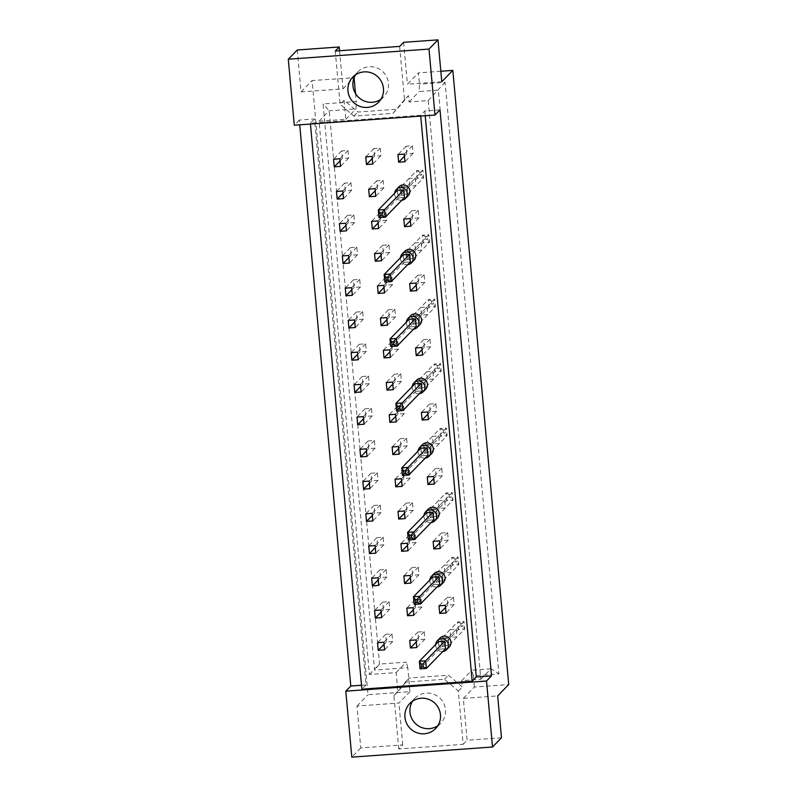 <?xml version="1.0" encoding="UTF-8"?>
<svg xmlns="http://www.w3.org/2000/svg" width="797" height="797" viewBox="0 0 797 797"><rect width="100%" height="100%" fill="white"/><g stroke="black" fill="none" stroke-linecap="round" stroke-linejoin="round"><path stroke-width="0.6" stroke-dasharray="3.98 2.99" d="M380.817 99.366A17.982 17.644 -135.8 0 0 369.091 66.749A17.982 17.644 -135.8 0 0 355.582 74.798M437.822 725.728A17.982 17.644 -135.8 0 0 426.086 693.111A17.982 17.644 -135.8 0 0 412.587 701.161M297.261 50.002L301.067 91.884L343.029 88.856L339.562 50.739M377.479 188.421L376.792 180.809L383.128 180.351L383.815 187.962L377.479 188.421L375.208 190.762M345.28 190.742L344.593 183.131L350.929 182.672L351.616 190.294L345.28 190.742L343.009 193.083M409.678 186.1L408.991 178.488L415.327 178.03L416.014 185.641L409.678 186.1L401.568 194.428L407.905 193.97L407.217 186.359L400.881 186.817L401.568 194.428M406.749 153.871L406.052 146.25L412.388 145.791L413.085 153.413L406.749 153.871L404.468 156.202M374.55 156.192L373.853 148.581L380.189 148.122L380.886 155.734L374.55 156.192L372.279 158.523M342.351 158.513L341.654 150.902L347.99 150.444L348.688 158.055L342.351 158.513L340.08 160.855M344.065 100.273L345.798 119.311L319.049 121.234L369.4 674.511L396.149 672.578L397.882 691.607L409.409 678.008L448.452 675.189L462.28 686.964L461.702 680.618L480.84 679.233L428.178 100.591L409.04 101.966L408.462 95.63L396.946 109.229L357.903 112.048L344.065 100.273L340.1 104.347L335.248 51.048M418.953 217.87L412.617 218.328L411.919 210.717L418.256 210.259L418.953 217.87L410.844 226.199M421.882 250.109L415.546 250.567L414.848 242.946L421.195 242.487L421.882 250.109L413.773 258.437L413.085 250.816L406.749 251.274L407.436 258.886L413.773 258.437M424.821 282.337L418.475 282.796L417.787 275.184L424.124 274.726L424.821 282.337L416.711 290.666M427.75 314.566L421.414 315.024L420.716 307.413L427.062 306.955L427.75 314.566L419.64 322.895L418.953 315.283L412.607 315.742L413.304 323.353L419.64 322.895M430.689 346.805L424.343 347.253L423.655 339.642L429.991 339.183L430.689 346.805L422.579 355.123M433.618 379.033L427.282 379.492L426.584 371.88L432.92 371.422L433.618 379.033L425.508 387.362L424.821 379.741L418.475 380.199L419.172 387.82L425.508 387.362M436.547 411.262L430.211 411.72L429.523 404.109L435.859 403.651L436.547 411.262L428.447 419.591M439.486 443.491L433.15 443.949L432.452 436.338L438.788 435.879L439.486 443.491L431.376 451.819L430.679 444.208L424.343 444.666L425.04 452.278L431.376 451.819M442.415 475.729L436.079 476.188L435.391 468.566L441.727 468.108L442.415 475.729L434.305 484.058M445.354 507.958L439.017 508.416L438.32 500.805L444.656 500.347L445.354 507.958L437.244 516.287L436.547 508.675L430.211 509.134L430.908 516.745L437.244 516.287M448.283 540.187L441.946 540.645L441.249 533.034L447.595 532.575L448.283 540.187L440.173 548.515M451.222 572.425L444.875 572.884L444.188 565.262L450.524 564.804L451.222 572.425L443.112 580.754L442.415 573.133L436.079 573.591L436.766 581.202L443.112 580.754M454.151 604.654L447.814 605.112L447.117 597.501L453.453 597.043L454.151 604.654L446.041 612.983M457.079 636.883L450.743 637.341L450.056 629.73L456.392 629.271L457.079 636.883L448.98 645.211L448.283 637.6L441.946 638.058L442.634 645.67L448.98 645.211M354.555 222.522L348.219 222.981L347.522 215.369L353.858 214.911L354.555 222.522L346.446 230.851M357.484 254.751L351.148 255.209L350.461 247.598L356.797 247.14L357.484 254.751L349.375 263.08M360.423 286.98L354.087 287.438L353.39 279.827L359.726 279.368L360.423 286.98L352.314 295.308M363.352 319.218L357.016 319.677L356.319 312.055L362.665 311.597L363.352 319.218L355.243 327.547M366.291 351.447L359.945 351.905L359.258 344.294L365.594 343.836L366.291 351.447L358.182 359.776M369.22 383.676L362.884 384.134L362.187 376.523L368.533 376.064L369.22 383.676L361.111 392.004M372.159 415.914L365.813 416.373L365.126 408.751L371.462 408.293L372.159 415.914L364.05 424.243M375.088 448.143L368.752 448.601L368.055 440.99L374.391 440.532L375.088 448.143L366.979 456.472M378.017 480.372L371.681 480.83L370.994 473.219L377.33 472.76L378.017 480.372L369.908 488.7M380.956 512.61L374.62 513.059L373.923 505.447L380.259 504.989L380.956 512.61L372.847 520.929M383.885 544.839L377.549 545.297L376.851 537.686L383.198 537.228L383.885 544.839L375.776 553.168M386.824 577.068L380.478 577.526L379.79 569.915L386.127 569.457L386.824 577.068L378.714 585.397M389.753 609.297L383.417 609.755L382.719 602.143L389.066 601.685L389.753 609.297L381.643 617.625M392.692 641.535L386.346 641.993L385.658 634.372L391.994 633.924L392.692 641.535L384.582 649.864M386.754 220.201L380.418 220.649L379.721 213.038L386.057 212.58L386.754 220.201L378.645 228.52M389.683 252.43L383.347 252.888L382.66 245.277L388.996 244.818L389.683 252.43L381.574 260.758M392.622 284.659L386.286 285.117L385.589 277.505L391.925 277.047L392.622 284.659L384.513 292.987M395.551 316.887L389.215 317.345L388.518 309.734L394.864 309.276L395.551 316.887L387.442 325.216M398.49 349.126L392.144 349.584L391.457 341.963L397.793 341.514L398.49 349.126L390.381 357.454M401.419 381.355L395.083 381.813L394.385 374.201L400.722 373.743L401.419 381.355L393.31 389.683M404.348 413.583L398.012 414.041L397.324 406.43L403.661 405.972L404.348 413.583L396.248 421.912M407.287 445.822L400.951 446.28L400.253 438.659L406.59 438.201L407.287 445.822L399.177 454.151M410.216 478.051L403.88 478.509L403.192 470.897L409.528 470.439L410.216 478.051L402.106 486.379M413.155 510.279L406.819 510.738L406.121 503.126L412.457 502.668L413.155 510.279L405.045 518.608M416.084 542.518L409.748 542.976L409.05 535.355L415.396 534.897L416.084 542.518L407.974 550.847M419.023 574.747L412.677 575.205L411.989 567.594L418.325 567.135L419.023 574.747L410.913 583.075M421.952 606.975L415.616 607.434L414.918 599.822L421.264 599.364L421.952 606.975L413.842 615.304M424.891 639.214L418.545 639.662L417.857 632.051L424.193 631.593L424.891 639.214L416.781 647.533M501.482 737.783L467.132 740.264L463.316 698.381L497.677 695.901M441.777 81.722L407.426 84.203L418.465 72.866L419.491 84.183L419.202 91.535L438.35 90.151L491.012 668.793L471.864 670.177L473.328 675.726L498.912 673.883L445.075 82.34L419.491 84.183M403.611 42.331L407.426 84.203M355.532 93.568L356.249 101.518L323.064 103.919L374.59 670.078L407.775 667.687L409.967 691.696L368.005 694.725L312.105 80.537L354.087 77.757M440.821 71.252L418.465 72.866M463.316 698.381L474.364 687.044L508.715 684.563M474.364 687.044L473.328 675.726M398.769 748.981L393.917 695.691L405.434 682.083L444.477 679.263L458.315 691.039L463.167 744.338L398.769 748.981L402.734 744.906L360.772 747.935L356.966 706.062L398.918 703.034L409.967 691.696M356.966 706.062L368.005 694.725M343.029 88.856L354.067 77.508M301.067 91.884L312.105 80.537M463.167 744.338L467.132 740.264M360.772 747.935L351.806 757.15M361.519 685.251L366.012 684.932L314.506 118.972L299.293 120.068L299.722 124.81M299.293 120.068L294.292 125.209M402.734 744.906L398.918 703.034M366.012 684.932L361.868 689.176M440.004 109.916L424.791 111.012L420.657 115.266L310.362 123.226L314.506 118.972M420.657 115.266L420.726 116.083M310.441 124.043L310.362 123.226M424.791 111.012L425.219 115.754M428.178 100.591L445.075 82.34M480.84 679.233L491.012 668.793L498.912 673.883M409.04 101.966L419.202 91.535M399.646 46.405L404.497 99.705L408.462 95.63M345.798 119.311L355.96 108.87L356.249 101.518M319.049 121.234L329.221 110.803L355.96 108.87M369.4 674.511L379.571 664.07L329.221 110.803L323.064 103.919M396.149 672.578L406.311 662.138L379.571 664.07L374.59 670.078M407.775 667.687L406.311 662.138M393.917 695.691L397.882 691.607M461.702 680.618L471.864 670.177M458.315 691.039L462.28 686.964M444.477 679.263L448.452 675.189M405.434 682.083L409.409 678.008M404.497 99.705L392.971 113.304L353.928 116.123L340.1 104.347M353.928 116.123L357.903 112.048M392.971 113.304L396.946 109.229M348.688 158.055L340.578 166.384M341.654 150.902L333.545 159.231M347.99 150.444L339.891 158.772M380.886 155.734L372.777 164.062M373.853 148.581L365.743 156.909M380.189 148.122L372.089 156.451M413.085 153.413L404.976 161.741M406.052 146.25L397.942 154.578M412.388 145.791L404.278 154.12M416.014 185.641L407.905 193.97M408.991 178.488L400.881 186.817M415.327 178.03L407.217 186.359M418.256 210.259L410.146 218.587M411.919 210.717L403.81 219.045M412.617 218.328L410.335 220.669M421.195 242.487L413.085 250.816M414.848 242.946L406.749 251.274M415.546 250.567L407.436 258.886M424.124 274.726L416.014 283.055M417.787 275.184L409.678 283.513M418.475 282.796L416.203 285.127M427.062 306.955L418.953 315.283M420.716 307.413L412.607 315.742M421.414 315.024L413.304 323.353M429.991 339.183L421.882 347.512M423.655 339.642L415.546 347.97M424.343 347.253L422.071 349.594M432.92 371.422L424.821 379.741M426.584 371.88L418.475 380.199M427.282 379.492L419.172 387.82M435.859 403.651L427.75 411.979M429.523 404.109L421.414 412.438M430.211 411.72L427.939 414.051M438.788 435.879L430.679 444.208M432.452 436.338L424.343 444.666M433.15 443.949L425.04 452.278M441.727 468.108L433.618 476.437M435.391 468.566L427.282 476.895M436.079 476.188L433.807 478.519M444.656 500.347L436.547 508.675M438.32 500.805L430.211 509.134M439.017 508.416L430.908 516.745M447.595 532.575L439.486 540.904M441.249 533.034L433.15 541.362M441.946 540.645L439.675 542.986M450.524 564.804L442.415 573.133M444.188 565.262L436.079 573.591M444.875 572.884L436.766 581.202M453.453 597.043L445.354 605.371M447.117 597.501L439.008 605.83M447.814 605.112L445.543 607.444M456.392 629.271L448.283 637.6M450.056 629.73L441.946 638.058M450.743 637.341L442.634 645.67M351.616 190.294L343.517 198.612M344.593 183.131L336.483 191.459M350.929 182.672L342.82 191.001M353.858 214.911L345.749 223.24M347.522 215.369L339.412 223.688M348.219 222.981L345.938 225.312M356.797 247.14L348.688 255.468M350.461 247.598L342.351 255.927M351.148 255.209L348.877 257.541M359.726 279.368L351.616 287.697M353.39 279.827L345.28 288.155M354.087 287.438L351.806 289.779M362.665 311.597L354.555 319.926M356.319 312.055L348.219 320.384M357.016 319.677L354.745 322.008M365.594 343.836L357.484 352.164M359.258 344.294L351.148 352.623M359.945 351.905L357.674 354.237M368.533 376.064L360.423 384.393M362.187 376.523L354.077 384.851M362.884 384.134L360.613 386.475M371.462 408.293L363.352 416.622M365.126 408.751L357.016 417.08M365.813 416.373L363.542 418.704M374.391 440.532L366.291 448.86M368.055 440.99L359.945 449.319M368.752 448.601L366.471 450.933M377.33 472.76L369.22 481.089M370.994 473.219L362.884 481.547M371.681 480.83L369.409 483.171M380.259 504.989L372.149 513.318M373.923 505.447L365.813 513.776M374.62 513.059L372.338 515.4M383.198 537.228L375.088 545.556M376.851 537.686L368.752 546.005M377.549 545.297L375.277 547.629M386.127 569.457L378.017 577.785M379.79 569.915L371.681 578.243M380.478 577.526L378.206 579.867M389.066 601.685L380.956 610.014M382.719 602.143L374.61 610.472M383.417 609.755L381.145 612.096M391.994 633.924L383.885 642.243M385.658 634.372L377.549 642.701M386.346 641.993L384.074 644.325M383.815 187.962L375.716 196.291M376.792 180.809L368.682 189.138M383.128 180.351L375.018 188.68M386.057 212.58L377.947 220.908M379.721 213.038L371.611 221.367M380.418 220.649L378.137 222.991M388.996 244.818L380.886 253.147M382.66 245.277L374.55 253.595M383.347 252.888L381.076 255.219M391.925 277.047L383.815 285.376M385.589 277.505L377.479 285.834M386.286 285.117L384.005 287.458M394.864 309.276L386.754 317.604M388.518 309.734L380.418 318.063M389.215 317.345L386.943 319.687M397.793 341.514L389.683 349.833M391.457 341.963L383.347 350.291M392.144 349.584L389.872 351.915M400.722 373.743L392.622 382.072M394.385 374.201L386.276 382.53M395.083 381.813L392.811 384.144M403.661 405.972L395.551 414.301M397.324 406.43L389.215 414.759M398.012 414.041L395.74 416.383M406.59 438.201L398.48 446.529M400.253 438.659L392.144 446.987M400.951 446.28L398.669 448.611M409.528 470.439L401.419 478.768M403.192 470.897L395.083 479.226M403.88 478.509L401.608 480.84M412.457 502.668L404.348 510.997M406.121 503.126L398.012 511.455M406.819 510.738L404.537 513.079M415.396 534.897L407.287 543.225M409.05 535.355L400.951 543.684M409.748 542.976L407.476 545.307M418.325 567.135L410.216 575.464M411.989 567.594L403.88 575.922M412.677 575.205L410.405 577.536M421.264 599.364L413.155 607.693M414.918 599.822L406.809 608.151M415.616 607.434L413.344 609.775M424.193 631.593L416.084 639.921M417.857 632.051L409.748 640.38M418.545 639.662L416.273 642.003M394.605 193.253A6.426 6.306 -135.8 0 0 401.788 200.256M398.928 186.797A6.426 6.306 -135.8 0 0 404.109 197.626A6.426 6.306 -135.8 0 0 408.134 195.753M397.424 190.353L398.121 197.975L378.973 217.641M398.121 197.975L404.458 197.517M406.35 187.245L400.014 187.703L400.712 195.315L407.048 194.857L406.35 187.245L422.918 170.229L416.582 170.688L417.269 178.299L420.039 175.141L419.76 172.102L421.533 171.973L421.812 175.021L420.039 175.141M400.712 195.315L417.269 178.299L423.605 177.841L421.812 175.021M419.76 172.102L416.582 170.688L400.014 187.703M421.533 171.973L422.918 170.229L423.605 177.841L407.048 194.857M400.473 257.72A6.426 6.306 -135.8 0 0 407.656 264.714M404.796 251.264A6.426 6.306 -135.8 0 0 409.977 262.083A6.426 6.306 -135.8 0 0 414.002 260.22M403.292 254.821L403.989 262.432L384.841 282.098M403.989 262.432L410.325 261.974M412.218 251.703L405.882 252.161L406.58 259.772L412.916 259.314L412.218 251.703L428.786 234.697L422.44 235.155L423.137 242.766L425.897 239.608L425.628 236.56L427.401 236.43L427.68 239.479L425.897 239.608M406.58 259.772L423.137 242.766L429.473 242.308L427.68 239.479M425.628 236.56L422.44 235.155L405.882 252.161M427.401 236.43L428.786 234.697L429.473 242.308L412.916 259.314M406.34 322.187A6.426 6.306 -135.8 0 0 413.523 329.181M410.664 315.722A6.426 6.306 -135.8 0 0 415.845 326.551A6.426 6.306 -135.8 0 0 419.87 324.688M409.16 319.288L409.857 326.9L390.699 346.565M409.857 326.9L416.193 326.441M418.086 316.17L411.75 316.628L412.438 324.24L418.784 323.781L418.086 316.17L434.654 299.154L428.308 299.612L429.005 307.234L431.765 304.075L431.486 301.027L433.269 300.897L433.538 303.946L431.765 304.075M412.438 324.24L429.005 307.234L435.341 306.775L433.538 303.946M431.486 301.027L428.308 299.612L411.75 316.628M433.269 300.897L434.654 299.154L435.341 306.775L418.784 323.781M412.198 386.645A6.426 6.306 -135.8 0 0 419.391 393.648M416.532 380.189A6.426 6.306 -135.8 0 0 421.713 391.008A6.426 6.306 -135.8 0 0 425.737 389.145M415.028 383.746L415.725 391.357L396.567 411.033M415.725 391.357L422.061 390.899M423.954 380.627L417.618 381.086L418.305 388.707L424.652 388.249L423.954 380.627L440.512 363.621L434.176 364.08L434.873 371.691L437.633 368.533L437.354 365.494L439.127 365.365L439.406 368.403L437.633 368.533M418.305 388.707L434.873 371.691L441.209 371.233L439.406 368.403M437.354 365.494L434.176 364.08L417.618 381.086M439.127 365.365L440.512 363.621L441.209 371.233L424.652 388.249M418.066 451.112A6.426 6.306 -135.8 0 0 425.259 458.106M422.4 444.646A6.426 6.306 -135.8 0 0 427.571 455.476A6.426 6.306 -135.8 0 0 431.595 453.613M420.896 448.213L421.583 455.824L402.435 475.49M421.583 455.824L427.929 455.366M429.822 445.095L423.486 445.553L424.173 453.164L430.51 452.706L429.822 445.095L446.38 428.089L440.044 428.547L440.741 436.158L443.501 433L443.222 429.952L444.995 429.822L445.274 432.871L443.501 433M424.173 453.164L440.741 436.158L447.077 435.7L445.274 432.871M443.222 429.952L440.044 428.547L423.486 445.553M444.995 429.822L446.38 428.089L447.077 435.7L430.51 452.706M423.934 515.579A6.426 6.306 -135.8 0 0 431.127 522.573M428.258 509.114A6.426 6.306 -135.8 0 0 433.438 519.943A6.426 6.306 -135.8 0 0 437.463 518.07M426.764 512.67L427.451 520.292L408.303 539.958M427.451 520.292L433.787 519.833M435.69 509.562L429.344 510.02L430.041 517.632L436.377 517.173L435.69 509.562L452.248 492.546L445.912 493.004L446.599 500.616L449.369 497.458L449.09 494.419L450.863 494.289L451.142 497.338L449.369 497.458M430.041 517.632L446.599 500.616L452.945 500.157L451.142 497.338M449.09 494.419L445.912 493.004L429.344 510.02M450.863 494.289L452.248 492.546L452.945 500.157L436.377 517.173M429.802 580.037A6.426 6.306 -135.8 0 0 436.985 587.03M434.126 573.581A6.426 6.306 -135.8 0 0 439.306 584.4A6.426 6.306 -135.8 0 0 443.331 582.537M432.632 577.138L433.319 584.749L414.171 604.415M433.319 584.749L439.655 584.291M441.558 574.019L435.212 574.478L435.909 582.089L442.245 581.631L441.558 574.019L458.116 557.013L451.779 557.472L452.467 565.083L455.236 561.925L454.957 558.876L456.731 558.757L457.01 561.795L455.236 561.925M435.909 582.089L452.467 565.083L458.813 564.625L457.01 561.795M454.957 558.876L451.779 557.472L435.212 574.478M456.731 558.757L458.116 557.013L458.813 564.625L442.245 581.631M435.67 644.504A6.426 6.306 -135.8 0 0 442.853 651.498M439.994 638.038A6.426 6.306 -135.8 0 0 445.174 648.868A6.426 6.306 -135.8 0 0 449.199 647.005M438.489 641.605L439.187 649.216L420.039 668.882M439.187 649.216L445.523 648.758M447.416 638.487L441.08 638.945L441.777 646.556L448.113 646.098L447.416 638.487L463.984 621.471L457.647 621.929L458.335 629.55L461.104 626.392L460.825 623.344L462.599 623.214L462.878 626.263L461.104 626.392M441.777 646.556L458.335 629.55L464.671 629.092L462.878 626.263M460.825 623.344L457.647 621.929L441.08 638.945M462.599 623.214L463.984 621.471L464.671 629.092L448.113 646.098M383.586 97.055L378.585 102.195M440.592 723.417L435.59 728.558M414.819 698.331L409.817 703.472M357.823 71.969L352.812 77.11"/><path stroke-width="1.2" d="M367.317 107.416A17.982 17.644 -135.8 0 0 381.753 82.221A17.982 17.644 -135.8 0 0 352.812 77.11A17.982 17.644 -135.8 0 0 367.317 107.416M355.582 74.798A17.982 17.644 -135.8 0 0 380.817 99.366M424.323 733.778A17.982 17.644 -135.8 0 0 438.758 708.573A17.982 17.644 -135.8 0 0 409.817 703.472A17.982 17.644 -135.8 0 0 424.323 733.778M412.587 701.161A17.982 17.644 -135.8 0 0 437.822 725.728M425.219 115.754L476.297 676.972L491.51 675.866L440.004 109.916L435.003 115.047L294.292 125.209L288.285 59.217L297.261 50.002L339.213 46.973L339.562 50.739M339.213 46.973L335.248 51.048L399.646 46.405L403.611 42.331L437.971 39.85L441.777 81.722L452.816 70.385L508.715 684.563L497.677 695.901L501.482 737.783L492.516 746.998L486.509 681.007L345.798 691.168L351.806 757.15L492.516 746.998M354.087 77.757L355.532 93.568M452.816 70.385L440.821 71.252M288.285 59.217L428.995 49.065L437.971 39.85M435.003 115.047L428.995 49.065M299.722 124.81L350.8 686.028L345.798 691.168M491.51 675.866L486.509 681.007M476.297 676.972L472.163 681.216L361.868 689.176L310.441 124.043M350.8 686.028L361.519 685.251M369.37 196.749L375.716 196.291L375.018 188.68L368.682 189.138L369.37 196.749L375.208 190.762M337.171 199.071L343.517 198.612L342.82 191.001L336.483 191.459L337.171 199.071L343.009 193.083M398.639 162.199L404.976 161.741L404.278 154.12L397.942 154.578L398.639 162.199L404.468 156.202M366.441 164.521L372.777 164.062L372.089 156.451L365.743 156.909L366.441 164.521L372.279 158.523M334.242 166.842L340.578 166.384L339.891 158.772L333.545 159.231L334.242 166.842L340.08 160.855M420.726 116.083L472.163 681.216M404.507 226.657L410.844 226.199L410.146 218.587L403.81 219.045L404.507 226.657L410.335 220.669M410.375 291.124L416.711 290.666L416.014 283.055L409.678 283.513L410.375 291.124L416.203 285.127M416.233 355.582L422.579 355.123L421.882 347.512L415.546 347.97L416.233 355.582L422.071 349.594M422.101 420.049L428.447 419.591L427.75 411.979L421.414 412.438L422.101 420.049L427.939 414.051M427.969 484.516L434.305 484.058L433.618 476.437L427.282 476.895L427.969 484.516L433.807 478.519M433.837 548.974L440.173 548.515L439.486 540.904L433.15 541.362L433.837 548.974L439.675 542.986M439.705 613.441L446.041 612.983L445.354 605.371L439.008 605.83L439.705 613.441L445.543 607.444M340.11 231.309L346.446 230.851L345.749 223.24L339.412 223.688L340.11 231.309L345.938 225.312M343.039 263.538L349.375 263.08L348.688 255.468L342.351 255.927L343.039 263.538L348.877 257.541M345.978 295.767L352.314 295.308L351.616 287.697L345.28 288.155L345.978 295.767L351.806 289.779M348.907 328.005L355.243 327.547L354.555 319.926L348.219 320.384L348.907 328.005L354.745 322.008M351.846 360.234L358.182 359.776L357.484 352.164L351.148 352.623L351.846 360.234L357.674 354.237M354.775 392.463L361.111 392.004L360.423 384.393L354.077 384.851L354.775 392.463L360.613 386.475M357.704 424.691L364.05 424.243L363.352 416.622L357.016 417.08L357.704 424.691L363.542 418.704M360.642 456.93L366.979 456.472L366.291 448.86L359.945 449.319L360.642 456.93L366.471 450.933M363.571 489.159L369.908 488.7L369.22 481.089L362.884 481.547L363.571 489.159L369.409 483.171M366.51 521.387L372.847 520.929L372.149 513.318L365.813 513.776L366.51 521.387L372.338 515.4M369.439 553.626L375.776 553.168L375.088 545.556L368.752 546.005L369.439 553.626L375.277 547.629M372.378 585.855L378.714 585.397L378.017 577.785L371.681 578.243L372.378 585.855L378.206 579.867M375.307 618.083L381.643 617.625L380.956 610.014L374.61 610.472L375.307 618.083L381.145 612.096M378.236 650.322L384.582 649.864L383.885 642.243L377.549 642.701L378.236 650.322L384.074 644.325M372.309 228.978L378.645 228.52L377.947 220.908L371.611 221.367L372.309 228.978L378.137 222.991M375.238 261.217L381.574 260.758L380.886 253.147L374.55 253.595L375.238 261.217L381.076 255.219M378.177 293.445L384.513 292.987L383.815 285.376L377.479 285.834L378.177 293.445L384.005 287.458M381.105 325.674L387.442 325.216L386.754 317.604L380.418 318.063L381.105 325.674L386.943 319.687M384.034 357.913L390.381 357.454L389.683 349.833L383.347 350.291L384.034 357.913L389.872 351.915M386.973 390.141L393.31 389.683L392.622 382.072L386.276 382.53L386.973 390.141L392.811 384.144M389.902 422.37L396.248 421.912L395.551 414.301L389.215 414.759L389.902 422.37L395.74 416.383M392.841 454.609L399.177 454.151L398.48 446.529L392.144 446.987L392.841 454.609L398.669 448.611M395.77 486.837L402.106 486.379L401.419 478.768L395.083 479.226L395.77 486.837L401.608 480.84M398.709 519.066L405.045 518.608L404.348 510.997L398.012 511.455L398.709 519.066L404.537 513.079M401.638 551.295L407.974 550.847L407.287 543.225L400.951 543.684L401.638 551.295L407.476 545.307M404.577 583.534L410.913 583.075L410.216 575.464L403.88 575.922L404.577 583.534L410.405 577.536M407.506 615.762L413.842 615.304L413.155 607.693L406.809 608.151L407.506 615.762L413.344 609.775M410.435 647.991L416.781 647.533L416.084 639.921L409.748 640.38L410.435 647.991L416.273 642.003M401.788 200.256A6.426 6.306 -135.8 0 0 406.679 191.28A6.426 6.306 -135.8 0 0 394.605 193.253M405.543 198.413L408.134 195.753A6.426 6.306 -135.8 0 0 402.953 184.934A6.426 6.306 -135.8 0 0 398.928 186.797L396.338 189.457M404.458 197.517L385.31 217.183L378.973 217.641L378.276 210.019L397.424 190.353L403.77 189.895L404.458 197.517M380.079 212.849L380.358 215.897L382.132 215.768L381.853 212.729L380.079 212.849L378.276 210.019L384.612 209.571L403.77 189.895M381.853 212.729L384.612 209.571L385.31 217.183L382.132 215.768M380.358 215.897L378.973 217.641M407.656 264.714A6.426 6.306 -135.8 0 0 412.547 255.747A6.426 6.306 -135.8 0 0 400.473 257.72M411.411 262.88L414.002 260.22A6.426 6.306 -135.8 0 0 408.821 249.391A6.426 6.306 -135.8 0 0 404.796 251.264L402.206 253.914M410.325 261.974L391.178 281.64L384.841 282.098L384.144 274.487L403.292 254.821L409.628 254.363L410.325 261.974M385.947 277.316L386.226 280.365L388 280.235L387.721 277.187L385.947 277.316L384.144 274.487L390.48 274.029L409.628 254.363M387.721 277.187L390.48 274.029L391.178 281.64L388 280.235M386.226 280.365L384.841 282.098M413.523 329.181A6.426 6.306 -135.8 0 0 418.405 320.205A6.426 6.306 -135.8 0 0 406.34 322.187M417.279 327.338L419.87 324.688A6.426 6.306 -135.8 0 0 414.689 313.859A6.426 6.306 -135.8 0 0 410.664 315.722L408.074 318.382M416.193 326.441L397.045 346.107L390.699 346.565L390.012 338.954L409.16 319.288L415.496 318.83L416.193 326.441M391.815 341.783L392.084 344.822L393.867 344.693L393.588 341.654L391.815 341.783L390.012 338.954L396.348 338.496L415.496 318.83M393.588 341.654L396.348 338.496L397.045 346.107L393.867 344.693M392.084 344.822L390.699 346.565M419.391 393.648A6.426 6.306 -135.8 0 0 424.273 384.672A6.426 6.306 -135.8 0 0 412.198 386.645M423.147 391.805L425.737 389.145A6.426 6.306 -135.8 0 0 420.557 378.326A6.426 6.306 -135.8 0 0 416.532 380.189L413.942 382.849M422.061 390.899L402.913 410.575L396.567 411.033L395.88 403.412L415.028 383.746L421.364 383.287L422.061 390.899M397.673 406.241L397.952 409.289L399.725 409.16L399.456 406.111L397.673 406.241L395.88 403.412L402.216 402.953L421.364 383.287M399.456 406.111L402.216 402.953L402.913 410.575L399.725 409.16M397.952 409.289L396.567 411.033M425.259 458.106A6.426 6.306 -135.8 0 0 430.141 449.129A6.426 6.306 -135.8 0 0 418.066 451.112M429.015 456.273L431.595 453.613A6.426 6.306 -135.8 0 0 426.425 442.783A6.426 6.306 -135.8 0 0 422.4 444.646L419.81 447.306M427.929 455.366L408.771 475.032L402.435 475.49L401.748 467.879L420.896 448.213L427.232 447.755L427.929 455.366M403.541 470.708L403.82 473.747L405.593 473.627L405.314 470.579L403.541 470.708L401.748 467.879L408.084 467.421L427.232 447.755M405.314 470.579L408.084 467.421L408.771 475.032L405.593 473.627M403.82 473.747L402.435 475.49M431.127 522.573A6.426 6.306 -135.8 0 0 436.009 513.597A6.426 6.306 -135.8 0 0 423.934 515.579M434.883 520.73L437.463 518.07A6.426 6.306 -135.8 0 0 432.283 507.251A6.426 6.306 -135.8 0 0 428.258 509.114L425.678 511.774M433.787 519.833L414.639 539.499L408.303 539.958L407.616 532.346L426.764 512.67L433.1 512.212L433.787 519.833M409.409 535.166L409.688 538.214L411.461 538.085L411.182 535.046L409.409 535.166L407.616 532.346L413.952 531.888L433.1 512.212M411.182 535.046L413.952 531.888L414.639 539.499L411.461 538.085M409.688 538.214L408.303 539.958M436.985 587.03A6.426 6.306 -135.8 0 0 441.877 578.064A6.426 6.306 -135.8 0 0 429.802 580.037M440.741 585.197L443.331 582.537A6.426 6.306 -135.8 0 0 438.151 571.708A6.426 6.306 -135.8 0 0 434.126 573.581L431.546 576.231M439.655 584.291L420.507 603.957L414.171 604.415L413.474 596.804L432.632 577.138L438.968 576.679L439.655 584.291M415.277 599.633L415.556 602.681L417.329 602.552L417.05 599.503L415.277 599.633L413.474 596.804L419.82 596.345L438.968 576.679M417.05 599.503L419.82 596.345L420.507 603.957L417.329 602.552M415.556 602.681L414.171 604.415M442.853 651.498A6.426 6.306 -135.8 0 0 447.745 642.521A6.426 6.306 -135.8 0 0 435.67 644.504M446.609 649.655L449.199 647.005A6.426 6.306 -135.8 0 0 444.019 636.175A6.426 6.306 -135.8 0 0 439.994 638.038L437.404 640.698M445.523 648.758L426.375 668.424L420.039 668.882L419.342 661.271L438.489 641.605L444.836 641.147L445.523 648.758M421.145 664.1L421.424 667.139L423.197 667.009L422.918 663.971L421.145 664.1L419.342 661.271L425.688 660.813L444.836 641.147M422.918 663.971L425.688 660.813L426.375 668.424L423.197 667.009M421.424 667.139L420.039 668.882"/></g></svg>
